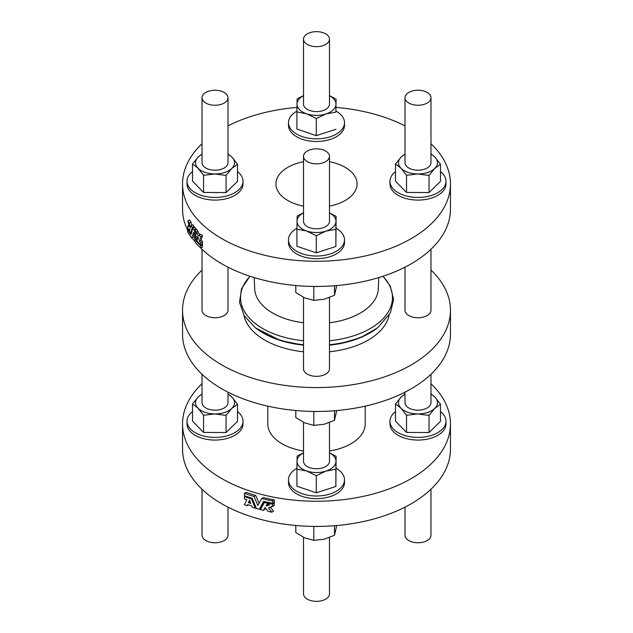 <?xml version="1.0" encoding="UTF-8"?>
<svg xmlns="http://www.w3.org/2000/svg" width="633" height="633" viewBox="0 0 633 633"><rect width="100%" height="100%" fill="white"/><g stroke="black" fill="none" stroke-linecap="round" stroke-linejoin="round"><path stroke-width="0.95" d="M303.508 161.716A40.591 23.437 0 0 0 275.909 183.918A40.591 23.437 0 0 0 287.793 200.495A40.591 23.437 0 0 0 303.508 206.121M329.492 206.121A40.591 23.437 0 0 0 357.091 183.918A40.591 23.437 0 0 0 329.492 161.716M202.022 383.725A133.959 77.345 0 0 0 182.541 423.888L182.541 449.082A133.959 77.345 0 0 0 221.772 503.773A133.959 77.345 0 0 0 367.765 520.532A133.959 77.345 0 0 0 450.459 449.082L450.459 423.888A133.959 77.345 0 0 0 430.978 383.725M329.492 212.91A19.488 11.252 180 0 1 335.981 221.415A19.488 11.252 180 0 1 326.066 231.1A19.488 11.252 180 0 1 306.586 230.982A19.488 11.252 180 0 1 297.019 221.186A19.488 11.252 180 0 1 303.508 212.91M329.492 156.335L329.492 221.297A12.992 7.501 180 0 1 321.469 228.228A12.992 7.501 180 0 1 307.314 226.598A12.992 7.501 180 0 1 303.508 221.297L303.508 156.335A12.992 7.501 180 0 1 310.012 149.839A12.992 7.501 180 0 1 329.492 156.335A12.992 7.501 180 0 1 316.5 163.836A12.992 7.501 180 0 1 303.508 156.335M329.492 212.815L336.099 216.344L335.87 229.328L326.066 231.1L316.271 235.705L306.586 230.982L296.901 229.099L297.13 216.106L303.508 212.799M296.901 229.099L296.901 246.237L316.271 252.852L335.87 246.474L336.099 216.344M316.271 235.705L316.271 252.852M335.87 229.328L335.87 246.474M296.909 228.299A28.01 16.173 0 0 0 288.49 239.86A28.01 16.173 0 0 0 316.5 256.033A28.01 16.173 0 0 0 344.51 239.86A28.01 16.173 0 0 0 336.305 228.426A28.01 16.173 0 0 0 336.099 228.307M344.51 239.86L344.51 242.51A28.01 16.173 180 0 1 316.5 258.683A28.01 16.173 180 0 1 288.49 242.51L288.49 239.86M228.007 507.144L228.007 535.257A12.992 7.501 180 0 1 215.014 542.758A12.992 7.501 180 0 1 202.022 535.257L202.022 489.254M319.499 526.403A28.01 16.173 180 0 1 313.501 526.403M295.809 525.493L295.809 532.567L304.805 537.884L313.802 540.36L324.151 539.229L334.493 535.265L334.493 525.722M334.493 535.265L336.701 525.54M313.802 540.36L313.802 526.419M329.492 537.52L329.492 593.849A12.992 7.501 180 0 1 316.5 601.35A12.992 7.501 180 0 1 303.508 593.849L303.508 537.29M430.978 489.254L430.978 535.257A12.992 7.501 180 0 1 421.341 542.505A12.992 7.501 180 0 1 406.734 539A12.992 7.501 180 0 1 404.993 535.257L404.993 507.144M202.022 270.069A133.959 77.345 0 0 0 182.541 310.241L182.541 334.105A133.959 77.345 0 0 0 221.772 388.797A133.959 77.345 0 0 0 367.765 405.563A133.959 77.345 0 0 0 450.459 334.105L450.459 310.241A133.959 77.345 0 0 0 430.978 270.069M430.978 143.746A133.959 77.345 180 0 1 450.459 183.918L450.459 209.112A133.959 77.345 180 0 1 367.765 280.561A133.959 77.345 180 0 1 221.772 263.795A133.959 77.345 180 0 1 200.78 248.073L200.788 245.715A133.959 77.345 180 0 1 196.325 241.213L194.189 229.771A133.959 77.345 180 0 1 192.875 228.157L190.952 234.606A133.959 77.345 180 0 1 187.629 229.447L187.629 231.805A133.959 77.345 0 0 0 191.783 238.103L193.524 232.382L195.368 242.51A133.959 77.345 0 0 0 200.788 248.073L202.505 247.084L202.505 244.726A133.959 77.345 180 0 1 201.911 244.156M195.281 242.028A133.959 77.345 180 0 1 192.155 237.889M187.629 230.23A133.959 77.345 180 0 1 182.541 209.112L182.541 183.918A133.959 77.345 180 0 1 202.022 143.746M450.459 183.918A133.959 77.345 180 0 1 367.765 255.376A133.959 77.345 180 0 1 221.772 238.609A133.959 77.345 180 0 1 182.541 183.918M228.007 125.856A133.959 77.345 180 0 1 296.964 107.404M336.099 107.412A133.959 77.345 180 0 1 404.993 125.856M191.696 225.308L190.937 222.048A133.959 77.345 180 0 1 189.599 219.873L187.874 220.87L189.109 226.472L187.93 226.772A133.959 77.345 180 0 1 187.629 226.266L187.629 228.537A133.959 77.345 0 0 0 188.642 230.23L189.038 228.774L189.979 229.352L189.409 231.433A133.959 77.345 0 0 0 190.644 233.261L192.345 227.476A133.959 77.345 180 0 1 191.024 225.696L190.375 227.959L189.22 223.045A133.959 77.345 180 0 1 187.874 220.87M193.714 227.674L194.07 226.487A133.959 77.345 180 0 1 192.749 224.707L191.024 225.696M191.783 238.103L193.508 237.106L194.046 235.302M196.072 229.668L195.913 228.782A133.959 77.345 180 0 1 194.6 227.16L192.875 228.157M200.075 234.598A133.959 77.345 180 0 1 198.271 232.707L197.963 231.124A133.959 77.345 180 0 1 196.475 229.439L194.75 230.436L196.689 240.706A133.959 77.345 0 0 0 200.788 244.813L200.788 242.534A133.959 77.345 180 0 1 199.332 241.141L200.788 236.71A133.959 77.345 180 0 1 199.142 235.136L198.833 236.077A133.959 77.345 180 0 1 196.547 233.704L196.238 232.121A133.959 77.345 180 0 1 194.75 230.436M200.788 244.813L202.505 243.816L202.505 241.545A133.959 77.345 180 0 1 201.049 240.144L202.505 235.721A133.959 77.345 180 0 1 200.867 234.139L199.142 235.136M254.205 277.578L254.68 288.743A61.836 35.701 0 0 0 303.508 322.767M329.492 322.767A61.836 35.701 0 0 0 378.32 288.743L378.795 277.578M197.077 236.433L197.789 240.002L198.469 237.866A133.959 77.345 180 0 1 197.077 236.433M202.505 235.721L200.788 236.71M201.049 240.144L199.332 241.141M202.505 241.545L200.788 242.534M197.963 231.124L196.238 232.121M198.271 232.707L196.547 233.704M202.505 244.726L200.788 245.715M196.871 240.896L196.325 241.213M195.913 228.782L194.189 229.771M188.025 229.217L187.629 229.447M188.286 226.131L187.93 226.772M188.895 225.538L187.629 226.266M190.937 222.048L189.22 223.045M194.07 226.487L192.345 227.476M191.49 232.778L190.644 233.261M189.947 229.47L188.642 230.23M202.022 249.275L202.022 310.241A12.992 7.501 0 0 0 215.014 317.742A12.992 7.501 0 0 0 228.007 310.241L228.007 267.173M202.022 374.277L202.022 402.675A12.992 7.501 0 0 0 205.828 407.984A12.992 7.501 0 0 0 219.983 409.606A12.992 7.501 0 0 0 228.007 402.675L228.007 392.167M228.007 394.296A19.488 11.252 180 0 1 231.987 397.152A19.488 11.252 180 0 1 231.789 408.404A19.488 11.252 180 0 1 214.816 413.927A19.488 11.252 180 0 1 198.042 408.198A19.488 11.252 180 0 1 198.24 396.954A19.488 11.252 180 0 1 202.022 394.296M228.007 393.837L231.987 397.152L237.51 404.234L237.51 421.372L226.06 432.553L203.565 432.418L192.519 421.103L192.519 403.965L198.24 396.954L202.022 393.9M237.51 404.234L231.789 408.404L226.06 415.414L214.816 413.927L203.565 415.28L203.565 432.418M203.565 415.28L198.042 408.198L192.519 403.965M226.06 415.414L226.06 432.553M192.519 411.608A28.01 16.173 0 0 0 187.004 421.238A28.01 16.173 0 0 0 207.624 436.841A28.01 16.173 0 0 0 239.124 429.467A28.01 16.173 0 0 0 243.025 421.238A28.01 16.173 0 0 0 237.51 411.608M187.004 421.238L187.004 423.888A28.01 16.173 0 0 0 207.624 439.492A28.01 16.173 0 0 0 239.124 432.117A28.01 16.173 0 0 0 243.025 423.888L243.025 421.238M295.809 285.523L295.809 292.596L304.805 297.914L313.802 300.39L324.151 299.259L334.493 295.287L336.701 285.57M334.493 295.287L334.493 285.752M313.802 300.39L313.802 286.448M319.499 286.433A28.01 16.173 180 0 1 313.501 286.433M303.508 297.32L303.508 368.833A12.992 7.501 0 0 0 316.5 376.334A12.992 7.501 0 0 0 329.492 368.833L329.492 297.55M303.508 422.314L303.508 461.267A12.992 7.501 0 0 0 307.314 466.576A12.992 7.501 0 0 0 321.469 468.198A12.992 7.501 0 0 0 329.492 461.267L329.492 422.543M329.492 452.888A19.488 11.252 180 0 1 335.981 461.386A19.488 11.252 180 0 1 326.066 471.071A19.488 11.252 180 0 1 306.586 470.952A19.488 11.252 180 0 1 297.019 461.156A19.488 11.252 180 0 1 303.508 452.888M329.492 452.785L336.099 456.314L335.87 469.298L326.066 471.071L316.271 475.684L306.586 470.952L296.901 469.069L297.13 456.077L303.508 452.769M296.901 469.069L296.901 486.207L316.271 492.822L335.87 486.445L336.099 456.314M316.271 475.684L316.271 492.822M335.87 469.298L335.87 486.445M296.909 468.27A28.01 16.173 0 0 0 288.49 479.83A28.01 16.173 0 0 0 316.5 496.003A28.01 16.173 0 0 0 344.51 479.83A28.01 16.173 0 0 0 336.099 468.278M288.49 479.83L288.49 482.481A28.01 16.173 0 0 0 316.5 498.654A28.01 16.173 0 0 0 344.51 482.481L344.51 479.83M295.809 410.524L295.809 417.59L304.805 422.907L313.802 425.384L324.151 424.26L334.493 420.288L334.493 410.746M334.493 420.288L336.701 410.564M313.802 425.384L313.802 411.45M319.499 411.426A28.01 16.173 180 0 1 313.501 411.426M404.993 267.173L404.993 310.241A12.992 7.501 0 0 0 417.986 317.742A12.992 7.501 0 0 0 430.978 310.241L430.978 249.275M404.993 392.167L404.993 402.675A12.992 7.501 0 0 0 408.799 407.984A12.992 7.501 0 0 0 422.955 409.606A12.992 7.501 0 0 0 430.978 402.675L430.978 374.277M430.978 394.296A19.488 11.252 180 0 1 434.958 397.152A19.488 11.252 180 0 1 434.76 408.404A19.488 11.252 180 0 1 417.78 413.927A19.488 11.252 180 0 1 401.013 408.198A19.488 11.252 180 0 1 401.211 396.954A19.488 11.252 180 0 1 404.993 394.296M429.032 415.414L417.78 413.927L406.536 415.28L401.013 408.198L395.49 403.965L395.49 421.103L406.536 432.418L429.032 432.553L440.481 421.372L440.481 404.234L434.76 408.404L429.032 415.414L429.032 432.553M406.536 415.28L406.536 432.418M430.978 393.837L434.958 397.152L440.481 404.234M395.49 403.965L401.211 396.954L404.993 393.9M395.49 411.608A28.01 16.173 0 0 0 393.876 413.009A28.01 16.173 0 0 0 389.975 421.238A28.01 16.173 0 0 0 417.986 437.411A28.01 16.173 0 0 0 445.996 421.238A28.01 16.173 0 0 0 440.481 411.608M389.975 421.238L389.975 423.888A28.01 16.173 0 0 0 417.986 440.062A28.01 16.173 0 0 0 445.996 423.888L445.996 421.238M243.879 315.171A73.119 42.213 0 0 0 303.508 351.782M329.492 351.782A73.119 42.213 0 0 0 389.121 315.171M182.541 310.241A133.959 77.345 0 0 0 221.772 364.932A133.959 77.345 0 0 0 367.765 381.699A133.959 77.345 0 0 0 450.459 310.241M322.988 45.647A12.992 7.501 180 0 1 303.508 39.151A12.992 7.501 180 0 1 316.5 31.65A12.992 7.501 180 0 1 329.492 39.151A12.992 7.501 180 0 1 322.988 45.647M303.508 39.151L303.508 104.113A12.992 7.501 0 0 0 307.314 109.414A12.992 7.501 0 0 0 322.988 110.609A12.992 7.501 0 0 0 329.492 104.113L329.492 39.151M329.492 95.725A19.488 11.252 180 0 1 335.981 104.231A19.488 11.252 180 0 1 326.066 113.916A19.488 11.252 180 0 1 306.586 113.798A19.488 11.252 180 0 1 297.019 103.994A19.488 11.252 180 0 1 303.508 95.725M329.492 95.63L336.099 99.159L335.87 112.144L326.066 113.916L316.271 118.521L306.586 113.798L296.901 111.914L297.13 98.922L303.508 95.615M335.87 112.144L336.099 99.159M296.901 111.914L296.901 129.053L316.271 135.668L335.87 129.29M316.271 118.521L316.271 135.668M296.909 111.115A28.01 16.173 0 0 0 288.49 122.675A28.01 16.173 0 0 0 302.242 136.593A28.01 16.173 0 0 0 330.379 136.72A28.01 16.173 0 0 0 344.51 122.675A28.01 16.173 0 0 0 336.305 111.242A28.01 16.173 0 0 0 336.099 111.123M288.49 122.675L288.49 125.326A28.01 16.173 0 0 0 316.5 141.499A28.01 16.173 0 0 0 344.51 125.326L344.51 122.675M226.266 94.001A12.992 7.501 180 0 1 228.007 97.743A12.992 7.501 180 0 1 215.014 105.244A12.992 7.501 180 0 1 202.022 97.743A12.992 7.501 180 0 1 211.659 90.495A12.992 7.501 180 0 1 226.266 94.001M202.022 97.743L202.022 162.705A12.992 7.501 0 0 0 205.828 168.006A12.992 7.501 0 0 0 219.983 169.636A12.992 7.501 0 0 0 228.007 162.705L228.007 97.743M228.007 154.317A19.488 11.252 180 0 1 231.987 157.182A19.488 11.252 180 0 1 231.789 168.433A19.488 11.252 180 0 1 214.816 173.956A19.488 11.252 180 0 1 198.042 168.228A19.488 11.252 180 0 1 198.24 156.984A19.488 11.252 180 0 1 202.022 154.317M228.007 153.866L231.987 157.182L237.51 164.263L231.789 168.433L226.06 175.444L214.816 173.956L203.565 175.309L198.042 168.228L192.519 163.994L198.24 156.984L202.022 153.93M192.519 163.994L192.519 181.133L203.565 192.448L226.06 192.582L237.51 181.402L237.51 164.263M203.565 175.309L203.565 192.448M226.06 175.444L226.06 192.582M192.519 171.638A28.01 16.173 0 0 0 187.004 181.267A28.01 16.173 0 0 0 207.624 196.863A28.01 16.173 0 0 0 239.124 189.496A28.01 16.173 0 0 0 243.025 181.267A28.01 16.173 0 0 0 237.51 171.638M187.004 181.267L187.004 183.918A28.01 16.173 0 0 0 215.014 200.091A28.01 16.173 0 0 0 243.025 183.918L243.025 181.267M430.978 154.317A19.488 11.252 180 0 1 434.958 157.182A19.488 11.252 180 0 1 434.76 168.433A19.488 11.252 180 0 1 417.78 173.956A19.488 11.252 180 0 1 401.013 168.228A19.488 11.252 180 0 1 401.211 156.984A19.488 11.252 180 0 1 404.993 154.317M404.993 97.743L404.993 162.705A12.992 7.501 0 0 0 406.734 166.455A12.992 7.501 0 0 0 408.799 168.006A12.992 7.501 0 0 0 422.955 169.636A12.992 7.501 0 0 0 430.978 162.705L430.978 97.743A12.992 7.501 180 0 1 421.341 104.983A12.992 7.501 180 0 1 406.734 101.486A12.992 7.501 180 0 1 404.993 97.743A12.992 7.501 180 0 1 417.986 90.242A12.992 7.501 180 0 1 430.978 97.743M429.032 175.444L417.78 173.956L406.536 175.309L401.013 168.228L395.49 163.994L395.49 181.133L406.536 192.448L429.032 192.582L440.481 181.402L440.481 164.263L434.76 168.433L429.032 175.444L429.032 192.582M406.536 175.309L406.536 192.448M430.978 153.866L434.958 157.182L440.481 164.263M395.49 163.994L401.211 156.984L404.993 153.93M395.49 171.638A28.01 16.173 0 0 0 393.876 173.038A28.01 16.173 0 0 0 389.975 181.267A28.01 16.173 0 0 0 417.986 197.441A28.01 16.173 0 0 0 445.996 181.267A28.01 16.173 0 0 0 440.481 171.638M389.975 181.267L389.975 183.918A28.01 16.173 0 0 0 417.986 200.091A28.01 16.173 0 0 0 445.996 183.918L445.996 181.267M272.594 504.208L272.594 506.487L274.318 505.49L274.318 503.219L272.594 504.208A133.959 77.345 180 0 1 269.666 503.631L268.566 505.49L266.074 505.807L267.585 503.188A133.959 77.345 180 0 1 264.412 502.467L260.408 509.581A133.959 77.345 0 0 0 263.486 510.348L265.085 507.539L268.083 511.393A133.959 77.345 0 0 0 271.858 512.168L268.384 507.856L270.671 507.35L271.715 506.313A133.959 77.345 0 0 0 272.594 506.487M274.318 503.219A133.959 77.345 180 0 1 273.139 502.99M270.837 502.958L269.666 503.631M269.286 504.841L267.799 504.81L266.074 505.807M267.799 504.81L269.302 502.191M268.732 502.523L267.585 503.188M265.536 501.819L264.412 502.467M265.749 508.402L263.486 510.348M270.109 506.859L273.583 511.171L271.858 512.168M272.594 500.94L272.594 503.298L274.318 502.309L274.318 499.951L272.594 500.94A133.959 77.345 180 0 1 261.69 498.543L257.821 505.498L254.055 496.478A133.959 77.345 180 0 1 244.417 493.352L244.417 495.71A133.959 77.345 0 0 0 252.211 498.282L256.428 508.521A133.959 77.345 0 0 0 259.229 509.28L263.66 501.383A133.959 77.345 0 0 0 272.594 503.298M264.681 501.629L260.954 508.283L259.229 509.28M259.039 503.298L255.779 495.481A133.959 77.345 180 0 1 246.134 492.355L244.417 493.352M255.779 495.481L254.055 496.478M274.318 499.951A133.959 77.345 180 0 1 263.415 497.554L261.69 498.543M250.803 503.441L249.521 500.205L248.318 502.642A133.959 77.345 0 0 0 250.803 503.441M250.035 501.653L248.318 502.642M247.669 504.588A133.959 77.345 0 0 0 251.792 505.909L252.369 507.334A133.959 77.345 0 0 0 255.289 508.196L251.523 498.978A133.959 77.345 180 0 1 244.417 496.62L244.417 498.891A133.959 77.345 0 0 0 246.83 499.73L244.417 504.715A133.959 77.345 0 0 0 247.147 505.664L247.669 504.588M256.096 507.729L255.289 508.196M252.314 498.527L251.523 498.978M245.39 496.05L244.417 496.62M248.524 504.873L247.147 505.664M182.541 423.888A133.959 77.345 0 0 0 221.772 478.58A133.959 77.345 0 0 0 367.765 495.346A133.959 77.345 0 0 0 450.459 423.888M303.508 450.997A48.709 28.121 180 0 1 282.057 443.78A48.709 28.121 180 0 1 267.791 423.888L267.791 406.157M365.209 406.157L365.209 423.888A48.709 28.121 180 0 1 329.492 450.997M250.067 276.273A75.968 43.859 0 0 0 303.508 340.76M329.492 340.76A75.968 43.859 0 0 0 382.933 276.273M303.508 345.135A75.327 43.487 0 0 1 255.867 328.1L255.028 327.443A76.371 44.088 0 0 0 303.508 344.732M329.492 344.732A76.371 44.088 0 0 0 377.972 327.443L390.363 312.9L393.631 299.496L390.284 286.084L383.06 276.233M329.492 345.135A75.327 43.487 0 0 0 377.133 328.1L377.972 327.443M255.028 327.443L244.243 315.764L239.511 302.408L241.521 288.711L249.94 276.233M255.867 328.1L280.348 340.514L303.508 345.23M329.492 345.23L340.396 343.624L360.731 337.539L377.133 328.1M188.302 226.123L188.943 225.752M270.671 507.35L272.388 506.36"/></g></svg>
